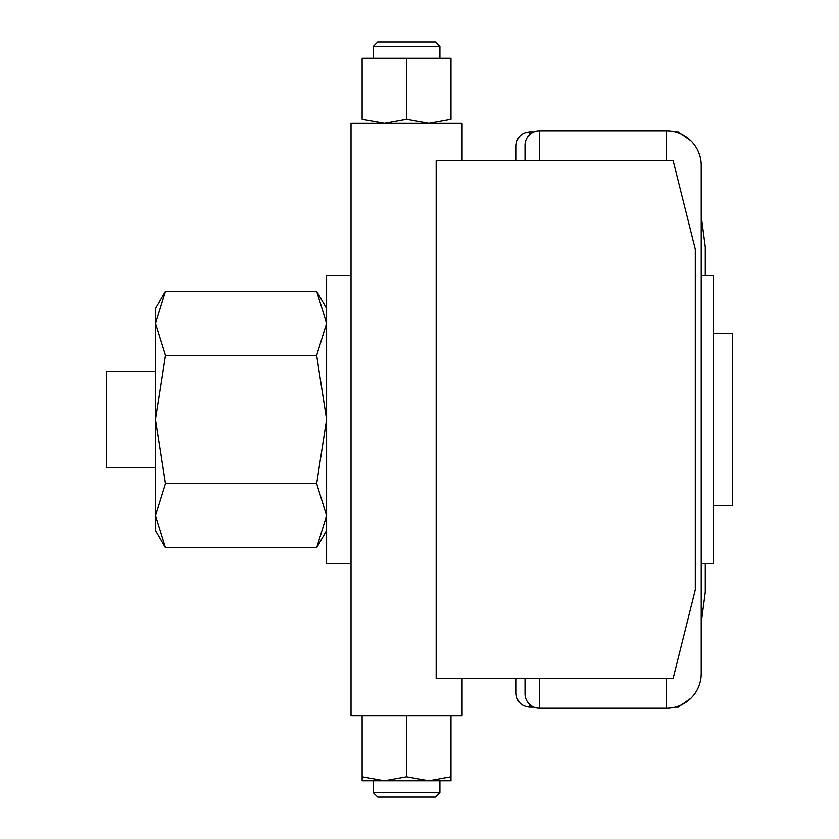 <?xml version="1.0" encoding="UTF-8"?>
<svg xmlns="http://www.w3.org/2000/svg" width="839" height="839" viewBox="0 0 839 839"><rect width="100%" height="100%" fill="white"/><g stroke="black" fill="none" stroke-linecap="round" stroke-linejoin="round"><path stroke-width="1.26" d="M533.877 707.109L529.619 707.109C521.418 706.302 516.908 701.803 516.111 693.591L516.111 678.604M678.237 706.176L678.237 707.109L675.238 707.109M529.619 134.628L529.619 131.891L533.877 131.891M675.238 131.891L678.237 131.891L678.237 132.824M701.184 622.926L705.253 592.061L705.253 563.86M705.253 275.14L705.253 246.939L701.184 216.074M713.769 505.781L732.279 505.781L732.279 333.219L713.769 333.219M373.198 792.54L377.707 797.05L435.389 797.05L439.898 792.54L373.198 792.54L373.198 780.763M439.898 46.46L435.389 41.95L377.707 41.95L373.198 46.46L439.898 46.46L439.898 58.237M406.548 119.411L384.335 123.385L362.123 119.411C362.123 124.728 362.123 124.728 362.123 119.411L362.123 58.237L450.963 58.237L450.963 119.411C450.963 124.728 450.963 124.728 450.963 119.411L428.75 123.385L406.548 119.411L406.548 58.237M450.963 780.763L428.75 780.763L406.548 776.799L384.335 780.763L362.123 780.763M450.963 715.615L450.963 776.799C450.963 782.105 450.963 782.105 450.963 776.788L428.75 780.763L384.335 780.763L362.123 776.799C362.123 782.105 362.123 782.105 362.123 776.788L362.123 715.615M406.548 715.615L406.548 776.799M516.111 160.396L516.111 145.409C516.908 137.197 521.418 132.698 529.619 131.891M695.258 249.235L695.258 589.765L673.046 678.604L436.154 678.604L436.154 160.396L673.046 160.396L695.258 249.235M462.069 678.604L462.069 715.615L351.027 715.615L351.027 123.385L462.069 123.385L462.069 160.396M701.184 275.14L713.769 275.14L713.769 563.86L701.184 563.86M666.533 678.604L666.533 708.21A34.651 34.651 0 0 0 701.184 673.57L701.184 165.43A34.651 34.651 0 0 0 666.533 130.79L666.533 160.396M539.425 160.396L539.425 130.79A14.431 14.431 0 0 0 524.994 145.22L524.994 160.396M524.994 678.604L524.994 693.78A14.431 14.431 0 0 0 539.425 708.21L666.533 708.21M155.582 467.617L106.721 467.617L106.721 371.383L155.582 371.383M165.503 291.28L155.582 308.458L155.582 323.33L165.503 291.28L316.67 291.28L326.591 323.33L316.67 355.39L326.591 419.5L326.591 275.14L351.027 275.14M155.582 530.542L165.503 547.72L155.582 515.67L155.582 419.5L165.503 355.39L155.582 323.33L155.582 419.5L165.503 483.61L155.582 515.67L155.582 530.542M326.591 308.458L316.67 291.28M351.027 563.86L326.591 563.86L326.591 419.5L316.67 483.61L326.591 515.67L316.67 547.72L326.591 530.542M316.67 483.61L165.503 483.61M316.67 547.72L165.503 547.72M316.67 355.39L165.503 355.39M529.619 707.109L529.619 704.372M539.425 678.604L539.425 708.21M678.237 707.109L690.948 698.153M439.898 780.763L439.898 792.54M373.198 46.46L373.198 58.237M690.948 140.847L678.237 131.891M539.425 130.79L666.533 130.79"/></g></svg>
